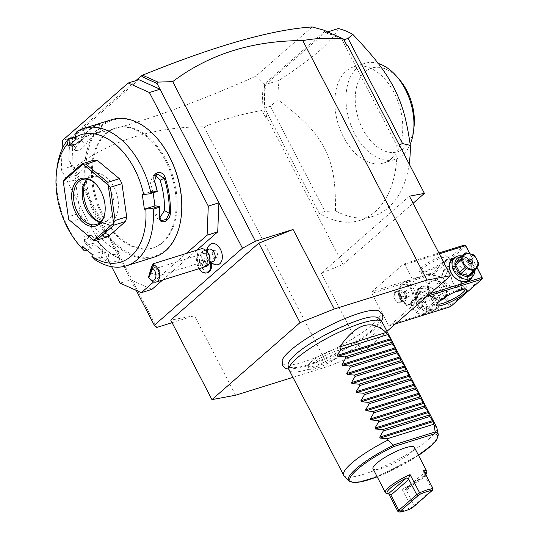 <?xml version="1.0" encoding="UTF-8"?>
<svg xmlns="http://www.w3.org/2000/svg" width="539" height="539" viewBox="0 0 539 539"><rect width="100%" height="100%" fill="white"/><g stroke="black" fill="none" stroke-linecap="round" stroke-linejoin="round"><path stroke-width="0.4" stroke-dasharray="2.69 2.02" d="M62.086 149.195L61.264 169.563L111.593 266.657M153.608 281.951L186.137 253.519M106.513 133.322A62.787 39.832 72.7 0 1 116.08 127.898A62.787 39.832 72.7 0 1 169.9 167.925A62.787 39.832 72.7 0 1 163.034 242.355A62.787 39.832 72.7 0 1 153.46 247.778A62.787 39.832 72.7 0 1 99.648 207.751A62.787 39.832 72.7 0 1 106.513 133.322M61.264 169.563L71.882 166.255L130.755 279.829L120.136 283.143M135.895 80.601L69.403 138.712L68.904 160.507L71.882 166.255L73.055 137.169L62.436 140.484M73.055 137.169L138.833 79.684M162.63 280.031L196.755 250.204M151.944 289.362L130.755 279.829L136.226 290.38M209.725 244.821A10.996 6.973 -107.3 0 0 208 255.277A9.156 5.808 72.7 0 0 199.713 257.413A9.156 5.808 72.7 0 0 204.146 270.133A9.156 5.808 72.7 0 0 211.692 265.868M215.937 264.75A10.996 6.973 72.7 0 1 211.504 262.028A9.156 5.808 72.7 0 1 211.665 263.072M172.069 322.679L194.411 315.713L170.742 320.119M409.418 196.183L321.325 273.165L343.013 264.521L266.475 116.869L266.354 114.787L263.928 110.104L261.853 110.522C241.822 114.005 222.587 119.436 204.14 126.82C153.649 126.813 110.279 140.497 74.038 167.858L156.768 327.449M235.624 395.215L194.411 315.713M292.926 377.347L328.291 366.325L362.531 352.668L386.948 331.337M204.14 126.82L328.291 366.325M74.038 167.858L68.904 160.507M69.646 142.107L68.797 160.049M69.639 139.284L70.373 138.408L69.403 138.712M312.148 26.95L255.715 76.269C180.302 109.686 118.331 130.559 69.814 138.9M255.715 76.269L263.052 83.262L261.961 110.36M266.354 114.787L265.377 117.307L261.853 110.522M266.475 116.869L265.377 117.307M321.325 273.165L362.531 352.668M282.106 360.611A55.301 11.535 152.6 0 0 314.661 357.97A55.301 11.535 152.6 0 0 372.099 324.929A55.301 11.535 152.6 0 0 378.237 310.646M340.352 355.322A19.822 4.137 -27.4 0 1 320.368 366.918A19.822 4.137 -27.4 0 1 308.018 368.487A19.822 4.137 -27.4 0 1 311.091 364.445A19.822 4.137 -27.4 0 1 328.952 353.752A19.822 4.137 -27.4 0 1 342.952 350.377A19.822 4.137 -27.4 0 1 340.352 355.322M263.928 110.104L264.79 88.699L264.508 83.936L325.118 30.966L328.406 33.101L344.003 40.122L347.109 45.882M344.003 40.122L343.559 39.051M343.013 264.521L413.09 203.277M327.651 31.895L324.997 32.717L265.801 84.455A98.105 62.241 72.7 0 0 264.656 108.063L319.176 213.242A98.105 62.241 72.7 0 0 359.931 220.39L373.338 216.213A98.105 62.241 72.7 0 1 335.494 210.769L324.97 211.436L319.176 213.242M324.997 32.717A98.105 62.241 72.7 0 1 342.272 40.23L396.792 145.409A98.105 62.241 72.7 0 1 359.931 220.39M264.79 88.699L263.867 83.363L263.052 83.262M263.867 83.363L264.508 83.936M323.811 30.164L325.118 30.966M328.406 33.101L324.148 30.676M70.373 138.408L69.706 139.857M421.188 298.107L389.616 325.704L388.37 325.145L371.883 293.337L371.957 291.633L403.529 264.036L404.776 264.595L421.255 296.403L421.188 298.107L427.063 296.282M395.491 323.872L389.616 325.704M430.068 293.654L421.255 296.403M439.298 253.835L404.776 264.595M469.651 253.471L476.981 267.613M454.862 257.554A13.738 10.221 -131.2 0 1 471.254 266.3A13.738 10.221 -131.2 0 1 472.07 277.255M438.874 253.013L403.529 264.036M464.342 245.077L432.77 272.667L371.957 291.633M421.525 267.297A17.005 3.544 152.6 0 0 419.672 271.703A17.005 3.544 152.6 0 0 431.988 268.341A17.005 3.544 152.6 0 0 446.622 259.475A17.005 3.544 152.6 0 0 449.176 256.409A17.005 3.544 152.6 0 0 439.319 257.09A17.005 3.544 152.6 0 0 421.525 267.297M432.77 272.667L433.215 273.374L432.696 274.378L371.883 293.337M432.696 274.378L449.182 306.179L388.37 325.145M418.089 301.362A13.738 10.221 48.8 0 0 434.407 310.127A13.738 10.221 48.8 0 0 438.362 295.042A13.738 10.221 48.8 0 0 422.044 286.276A13.738 10.221 48.8 0 0 418.089 301.362M449.182 306.179L450.429 306.738M482.378 277.713L450.806 305.303L450.287 306.307M469.84 253.525L477.069 267.472M450.806 305.303L434.319 273.502L465.891 245.912M461.175 289.948A12.424 7.883 -107.3 0 0 463.223 289.739A12.424 7.883 -107.3 0 0 465.123 288.668A12.424 7.883 -107.3 0 0 466.478 273.94A12.424 7.883 -107.3 0 0 455.826 266.017A12.424 7.883 -107.3 0 0 453.932 267.088A12.424 7.883 -107.3 0 0 451.911 279.936A12.424 7.883 -107.3 0 0 460.656 289.874M434.319 273.502L433.215 273.374M446.07 296.551A11.117 8.274 -131.2 0 0 445.315 287.88A11.117 8.274 -131.2 0 0 435.835 280.576L444.062 282.793L448.178 289.302L446.393 296.356M444.062 282.793C444.85 275.867 446.851 271.029 450.072 268.294L451.702 267.304L454.815 269.284L456.115 272.256L450.968 267.351A11.117 8.274 -131.2 0 1 460.441 274.661A11.117 8.274 -131.2 0 1 460.124 285.023C459.329 287.199 457.126 287.887 453.508 287.085A11.117 8.274 -131.2 0 1 444.028 279.775A11.117 8.274 -131.2 0 1 444.345 269.419C446.022 266.468 448.232 265.781 450.968 267.351M456.243 291.458L448.178 289.302M445.194 297.083A10.463 7.789 48.8 0 0 445.16 287.745A10.463 7.789 48.8 0 0 432.729 281.068A10.463 7.789 48.8 0 0 429.711 292.562A10.463 7.789 48.8 0 0 441.771 299.34M439.716 300.924L438.375 300.304A11.117 8.274 -131.2 0 1 428.903 293A11.117 8.274 -131.2 0 1 429.219 282.638L429.105 287.455C429.084 290.285 430.216 292.529 432.494 294.193L433.356 296.1L436.469 298.087L438.092 297.097C440.821 294.907 442.829 290.555 444.109 284.04C446.878 286.02 450.011 287.031 453.508 287.085M437.176 303.464A15.698 3.274 -27.4 0 1 437.21 302.763A15.698 3.274 -27.4 0 1 439.561 299.933A15.698 3.274 -27.4 0 1 453.07 291.747A15.698 3.274 -27.4 0 1 464.443 288.648A15.698 3.274 -27.4 0 1 465.036 289.025M438.375 300.304C436.044 299.239 434.084 297.198 432.494 294.193M460.124 285.023C461.148 283.561 461.034 281.607 459.794 279.148L461.222 281.654L461.519 289.625M459.632 275.099A10.463 7.789 -131.2 0 1 456.614 286.593A10.463 7.789 -131.2 0 1 444.183 279.916A10.463 7.789 -131.2 0 1 447.195 268.422A10.463 7.789 -131.2 0 1 459.632 275.099M459.794 279.148C459.706 276.238 458.48 273.94 456.115 272.256M446.245 260.91A15.698 3.274 152.6 0 0 448.603 258.087A15.698 3.274 152.6 0 0 448.596 257.298A15.698 3.274 152.6 0 0 438.066 259.299A15.698 3.274 152.6 0 0 423.081 268.132A15.698 3.274 152.6 0 0 420.73 271.744A15.698 3.274 152.6 0 0 421.37 272.202A15.698 3.274 152.6 0 0 432.736 269.096A15.698 3.274 152.6 0 0 446.245 260.91M444.345 269.419L441.165 276.918L429.071 274.358L426.908 275.517L426.942 283.73L429.105 287.455M441.165 276.918L444.109 284.04M401.811 283.339A12.424 7.883 72.7 0 1 403.704 282.268A12.424 7.883 72.7 0 1 414.356 290.191A12.424 7.883 72.7 0 1 412.995 304.919A12.424 7.883 -107.3 0 1 411.102 305.997A12.424 7.883 -107.3 0 1 403.34 302.837A12.424 7.883 -107.3 0 1 399.109 289.281A12.424 7.883 -107.3 0 1 401.811 283.339M435.835 280.576C432.217 279.775 430.014 280.462 429.219 282.638M410.664 303.666A10.463 6.636 72.7 0 1 409.067 304.575A10.463 6.636 72.7 0 1 402.532 301.914A10.463 6.636 72.7 0 1 398.975 290.501A10.463 6.636 72.7 0 1 401.245 285.495A10.463 6.636 72.7 0 1 402.842 284.592A10.463 6.636 72.7 0 1 411.809 291.262A10.463 6.636 72.7 0 1 410.664 303.666M402.209 285.198A10.463 6.636 -107.3 0 0 401.063 297.602A10.463 6.636 -107.3 0 0 410.038 304.272A10.463 6.636 -107.3 0 0 411.628 303.369A10.463 6.636 72.7 0 0 412.773 290.966A10.463 6.636 72.7 0 0 403.805 284.289A10.463 6.636 72.7 0 0 402.209 285.198M409.344 296.288L407.444 297.952L405.018 295.945L404.499 292.273L406.399 290.615L408.818 292.623L409.344 296.288L405.483 297.494L403.583 299.152L401.157 297.144L400.639 293.479L402.539 291.815L404.957 293.829L405.483 297.494M407.444 297.952L403.583 299.152M408.818 292.623L404.957 293.829M406.399 290.615L402.539 291.815M404.499 292.273L400.639 293.479M405.018 295.945L401.157 297.144M418.904 300.924A13.077 9.736 48.8 0 0 437.163 307.762A13.077 9.736 48.8 0 0 438.207 294.9A13.077 9.736 48.8 0 0 419.948 288.062A13.077 9.736 48.8 0 0 418.904 300.924M416.337 303.167A13.077 9.736 48.8 0 0 434.596 310.006A13.077 9.736 48.8 0 0 435.647 297.144A13.077 9.736 48.8 0 0 417.381 290.305A13.077 9.736 48.8 0 0 416.337 303.167M433.046 298.545A10.989 8.179 48.8 0 0 419.996 291.532A10.989 8.179 48.8 0 0 416.829 303.605A10.989 8.179 48.8 0 0 429.886 310.612A10.989 8.179 48.8 0 0 433.046 298.545M416.256 297.899A10.073 7.499 -131.2 0 0 416.29 299.536L420.07 306.826L414.531 311.67L410.752 304.38A10.073 7.499 -131.2 0 1 410.711 302.743L414.188 297.427A10.073 7.499 -131.2 0 1 414.862 297.171A10.073 7.499 -131.2 0 1 415.582 296.989L421.121 292.151A10.073 7.499 48.8 0 0 419.726 292.583L416.256 297.899L410.711 302.743M420.07 306.826A10.073 7.499 -131.2 0 0 421.505 308.025L428.754 309.999A10.073 7.499 48.8 0 0 430.149 309.561L433.625 304.252A10.073 7.499 48.8 0 0 433.585 302.608L429.805 295.325A10.073 7.499 48.8 0 0 428.37 294.119L421.121 292.151M416.29 299.536L410.752 304.38M421.505 308.025L415.96 312.869A10.073 7.499 -131.2 0 1 414.531 311.67M428.754 309.999L423.216 314.843L415.96 312.869M430.149 309.561L424.611 314.405A10.073 7.499 -131.2 0 1 423.93 314.661A10.073 7.499 -131.2 0 1 423.216 314.843M433.625 304.252L428.081 309.09L424.611 314.405M433.585 302.608L428.04 307.452A10.073 7.499 -131.2 0 1 428.081 309.09M429.805 295.325L424.267 300.169L428.04 307.452M428.37 294.119L422.832 298.963A10.073 7.499 -131.2 0 1 424.267 300.169M422.832 298.963L415.582 296.989M419.726 292.583L414.188 297.427M422.96 313.86A8.765 6.522 -131.2 0 1 412.551 308.268A8.765 6.522 -131.2 0 1 415.07 298.64A8.765 6.522 -131.2 0 1 425.487 304.232A8.765 6.522 -131.2 0 1 422.96 313.86M420.946 305.647A2.614 1.947 -131.2 0 1 420.737 308.22A2.614 1.947 -131.2 0 1 417.085 306.853A2.614 1.947 -131.2 0 1 417.294 304.279A2.614 1.947 -131.2 0 1 420.946 305.647M418.614 303.127A2.614 1.947 48.8 0 1 422.266 304.495A2.614 1.947 -131.2 0 1 422.057 307.068A2.614 1.947 -131.2 0 1 418.405 305.701A2.614 1.947 48.8 0 1 418.614 303.127L417.294 304.279M452.181 259.899A13.077 9.736 -131.2 0 1 470.439 266.738A13.077 9.736 -131.2 0 1 469.395 279.593M461.734 255.877A13.077 9.736 -131.2 0 1 473.006 264.494A13.077 9.736 -131.2 0 1 474.657 270.666M460.704 256.773A10.989 8.179 -131.2 0 1 472.514 264.056A10.989 8.179 -131.2 0 1 473.626 271.568M459.194 258.093A10.073 7.499 -131.2 0 1 460.589 257.662L467.839 259.63A10.073 7.499 48.8 0 1 469.274 260.836L473.053 268.119L478.592 263.281M473.053 268.119A10.073 7.499 48.8 0 1 473.087 269.756L469.617 275.072M469.274 260.836L474.812 255.991M473.087 269.756L478.632 264.918M460.589 257.662L466.127 252.818M467.839 259.63L473.383 254.792M468.128 260.222A2.614 1.947 -131.2 0 0 467.286 260.593A2.614 1.947 -131.2 0 0 467.077 263.16A2.614 1.947 48.8 0 0 470.729 264.528A2.614 1.947 48.8 0 0 471.207 263.746M338.411 28.54C334.483 35.776 327.995 43.342 318.947 51.245C309.918 59.142 296.672 68.817 279.209 80.277L265.801 84.455M335.494 210.769C335.635 178.308 332.489 165.197 324.909 148.865C315.861 132.453 306.698 121.592 277.942 99.735A98.105 62.241 72.7 0 1 279.209 80.277M277.942 99.735L270.443 106.257L264.656 108.063M270.443 106.257L324.97 211.436M409.182 164.011A98.105 62.241 72.7 0 1 388.289 207.737A98.105 62.241 72.7 0 1 373.338 216.213M396.792 145.409L399.156 144.674M343.916 39.718L342.272 40.23M391.469 158.587A50.363 31.949 -107.3 0 0 396.98 98.893A50.363 31.949 -107.3 0 0 353.813 66.782A50.363 31.949 -107.3 0 0 346.139 71.135A50.363 31.949 -107.3 0 0 340.628 130.829A50.363 31.949 -107.3 0 0 383.795 162.94A50.363 31.949 -107.3 0 0 391.469 158.587M378.237 63.461A50.363 31.949 -107.3 0 0 364.964 63.306A50.363 31.949 -107.3 0 0 356.703 68.183A50.363 31.949 72.7 0 0 352.001 127.891A50.363 31.949 72.7 0 0 394.946 159.463A50.363 31.949 72.7 0 0 402.62 155.111A50.363 31.949 -107.3 0 0 410.179 144.304M414.013 126.988A43.821 27.799 72.7 0 1 404.499 147.929A43.821 27.799 72.7 0 1 362.747 129.138A43.821 27.799 72.7 0 1 365.058 71.828A43.821 27.799 72.7 0 1 399.109 79.186M378.782 318.273A51.171 10.672 -27.4 0 1 371.472 330.548A51.171 10.672 -27.4 0 1 321.352 359.89A51.171 10.672 -27.4 0 1 288.075 365.294M289.881 360.423A51.171 10.672 -27.4 0 1 295.951 354.096A51.171 10.672 -27.4 0 1 373.763 316.945M289.194 370.138A52.323 10.915 152.6 0 0 324.303 363.475A52.323 10.915 152.6 0 0 374.255 334.018A52.323 10.915 152.6 0 0 382.097 321.978M344.071 475.829A52.323 10.915 152.6 0 0 380.116 468.088A52.323 10.915 152.6 0 0 428.774 439.191A52.323 10.915 152.6 0 0 436.826 427.75M414.363 447.33A23.285 4.858 -27.4 0 1 404.385 457.47A23.285 4.858 -27.4 0 1 381.983 468.283A23.285 4.858 -27.4 0 1 373.022 468.762M397.957 511.585L403.772 510.305L411.466 507.374L411.796 508.311M388.821 493.96L388.538 493.414L390.694 494.472M386.335 493.286A23.285 4.858 152.6 0 0 388.538 493.414M425.83 474.718A21.978 4.581 152.6 0 1 406.844 488.071L406.251 488.449L406.271 489.614L402.047 489.203A23.285 4.858 152.6 0 0 426.733 472.353M402.047 489.203L411.466 507.374L414.242 505.494L432.157 489.836L431.665 491.373M413.979 506.828L414.242 505.494L406.352 490.274L424.267 474.616L432.157 489.836L432.999 488.556M423.58 470.385L423.937 474.179L424.981 472.218M424.267 474.616L423.937 474.179M406.271 489.614L406.352 490.274M311.03 361.831A18.313 3.82 152.6 0 0 308.193 365.557A18.313 3.82 152.6 0 0 319.6 364.115A18.313 3.82 152.6 0 0 338.054 353.402A18.313 3.82 152.6 0 0 340.459 348.834A18.313 3.82 152.6 0 0 327.523 351.947A18.313 3.82 152.6 0 0 311.03 361.831M208.856 249.173A6.542 4.15 -107.3 0 0 206.39 253.761A6.542 4.15 -107.3 0 0 208.849 260.196A11.77 5.538 136.7 0 0 209.455 261.233A11.77 5.538 136.7 0 0 210.122 261.745A9.594 6.084 -107.3 0 1 206.855 255.331L207.165 254.374L208 255.277M212.75 261.658A6.542 4.15 72.7 0 1 208.849 260.196M210.122 261.745A9.594 6.084 -107.3 0 0 210.257 261.893L211.443 262.621L211.504 262.028M207.165 254.374A10.463 6.636 -107.3 0 0 201.498 252.609A10.463 6.636 -107.3 0 0 198.278 264.575A10.463 6.636 -107.3 0 0 207.731 272.586M211.497 262.958A10.463 6.636 -107.3 0 0 211.443 262.621M206.855 255.331A10.463 6.636 -107.3 0 0 200.535 252.906A10.463 6.636 -107.3 0 0 199.066 268.671M210.378 262.399A10.463 6.636 -107.3 0 0 210.257 261.893M203.129 259.225L201.229 260.889L201.754 264.555L204.173 266.569L206.073 264.905L205.548 261.24L203.129 259.225L205.063 258.626L203.163 260.283L203.681 263.955L206.107 265.963L208 264.305L207.481 260.633L205.063 258.626M201.229 260.889L203.163 260.283M205.548 261.24L207.481 260.633M206.073 264.905L208 264.305M204.173 266.569L206.107 265.963M201.754 264.555L203.681 263.955M205.602 250.19L203.654 250.797A6.542 4.15 -107.3 0 1 207.555 252.259A6.542 4.15 72.7 0 1 207.737 252.461M209.961 259.596A6.542 4.15 72.7 0 1 207.549 263.281A6.542 4.15 72.7 0 1 203.641 261.819A6.542 4.15 -107.3 0 1 201.188 255.385A6.542 4.15 -107.3 0 1 203.654 250.797M200.946 248.903A9.156 5.808 -107.3 0 0 197.49 255.324A9.156 5.808 -107.3 0 0 200.926 264.332A9.156 5.808 72.7 0 0 206.397 266.381M150.482 279.707A9.156 5.808 72.7 0 1 148.623 276.817M158.506 275.833A3.921 2.493 72.7 0 0 159.982 273.084A3.921 2.493 72.7 0 0 158.513 269.224A3.921 2.493 -107.3 0 0 156.782 268.274L154.942 272.768A3.921 2.493 -107.3 0 0 156.162 274.957A3.921 2.493 72.7 0 0 158.506 275.833L216.092 257.878A3.921 2.493 72.7 0 1 213.747 257.002A3.921 2.493 72.7 0 1 212.272 253.141A3.921 2.493 72.7 0 1 213.754 250.386A3.921 2.493 72.7 0 1 216.099 251.262A3.921 2.493 72.7 0 1 217.574 255.122A3.921 2.493 72.7 0 1 216.092 257.878M213.754 250.386L156.836 268.132L158.992 272.451A3.268 0.377 107.1 0 1 158.392 274.135A3.268 0.377 -72.9 0 1 157.893 275.126L156.97 275.005L154.942 272.768M157.893 275.126L158.992 272.451M105.55 133.618A62.787 39.832 72.7 0 1 115.117 128.194A62.787 39.832 72.7 0 1 168.936 168.229A62.787 39.832 72.7 0 1 162.064 242.658A62.787 39.832 72.7 0 1 152.497 248.081A62.787 39.832 72.7 0 1 98.677 208.047A62.787 39.832 72.7 0 1 105.55 133.618M157.078 138.301A71.161 45.148 -107.3 0 0 101.783 126.348A71.161 45.148 -107.3 0 0 98.024 219.407A71.161 45.148 -107.3 0 0 165.837 249.921A71.161 45.148 -107.3 0 0 181.279 215.917M111.809 119.638A71.943 45.64 -107.3 0 0 100.847 125.85A71.943 45.64 -107.3 0 0 92.977 211.133A71.943 45.64 -107.3 0 0 154.646 257.002M75.009 137.344L75.986 137.041L74.618 136.926A71.943 45.64 -107.3 0 0 70.515 142.862L72.152 146.487L81.322 139.493A71.943 45.64 72.7 0 1 89.461 129.4A71.943 45.64 72.7 0 1 96.939 124.522M95.241 259.879L101.42 257.952A71.943 45.64 -107.3 0 0 108.11 261.664L117.509 262.17L120.305 259.131L118.924 258.296A71.943 45.64 72.7 0 1 98.314 242.26A71.943 45.64 72.7 0 1 95.47 238.824L91.098 235.462L84.273 235.961L84.657 242.2A71.943 45.64 -107.3 0 0 90.565 248.944L84.387 250.871M56.851 169.084A71.943 45.64 -107.3 0 0 81.322 247.556M68.325 146.056L78.943 142.741L75.986 137.041M75.905 137.007A71.161 45.148 -107.3 0 0 71.532 143.253L71.31 145.914L72.994 146.419L81.187 140.241L85.411 144.964L80.331 149.95L75.527 150.624L75.756 147.976A64.094 40.661 -107.3 0 1 82.757 139.406L86.57 136.071L83.127 129.488L76.949 131.415M78.943 142.741L82.757 139.406A64.094 40.661 -107.3 0 1 91.509 134.211L101.164 131.199A64.094 40.661 -107.3 0 0 85.411 144.964M70.515 142.862L71.532 143.253L75.756 147.976M81.322 139.493L81.187 140.241A71.161 45.148 -107.3 0 1 99.378 124.347L100.813 123.936L102.592 130.782M99.607 123.721L99.378 124.347L89.73 127.352A71.161 45.148 -107.3 0 0 83.626 130.263M89.676 126.537L88.908 126.786A71.943 45.64 -107.3 0 0 83.127 129.488M88.908 126.786L89.73 127.352L91.509 134.211M83.619 130.371L76.215 132.675M93.692 160.191L76.491 175.222A39.239 24.895 -107.3 0 0 75.292 179.858L63.71 183.469L63.265 181.441M108.285 236.554A39.239 24.895 -107.3 0 1 104.526 236.25L82.588 218.039A39.239 24.895 -107.3 0 1 80.028 213.1L75.292 179.858M92.364 254.63L102.983 251.322L98.118 247.28L93.254 243.244L91.873 248.594L86.941 250.13M82.635 246.552L93.254 243.244M102.983 251.322L101.642 256.78A71.161 45.148 -107.3 0 0 108.723 260.761L115.932 261.435L120.089 259.374L118.371 257.75A71.161 45.148 72.7 0 1 97.99 241.89A71.161 45.148 72.7 0 1 95.174 238.494L91.327 235.563L84.906 236.372L85.526 241.506A71.161 45.148 -107.3 0 0 91.798 248.614L90.565 248.944M98.138 234.35L92.701 230.914L87.85 232.248L88.484 237.362A64.094 40.661 -107.3 0 0 98.118 247.28A64.094 40.661 -107.3 0 0 108.568 254.031L115.784 254.738L119.941 252.663L118.223 251.026A64.094 40.661 -107.3 0 1 98.138 234.35L95.174 238.494L95.47 238.824M94.197 258.976L101.602 256.672M101.642 256.78L101.42 257.952M108.11 261.664L108.723 260.761L108.568 254.031M118.924 258.296L118.371 257.75L118.223 251.026M84.657 242.2L88.484 237.362M75.952 139.385L86.57 136.071M142.276 194.431L152.894 191.123L157.233 191.473M159.685 217.924L156.62 217.904L154.828 213.606A64.094 40.661 -107.3 0 0 153.945 198.493A64.094 40.661 -107.3 0 0 150.496 183.172L152.625 175.701L154.956 175.33M152.894 191.123L153.123 192.753M76.491 175.222L64.909 178.833M104.526 236.25L92.937 239.862M82.588 218.039L71.007 221.657M68.682 219.488L68.44 216.712L80.028 213.1M63.71 183.469L68.44 216.712M96.838 185.194A23.548 14.937 72.7 0 1 97.101 185.49A23.548 14.937 72.7 0 1 105.112 211.173A23.548 14.937 72.7 0 1 105.065 211.571M87.075 179.218A23.548 14.937 -107.3 0 1 87.493 178.833A23.548 14.937 72.7 0 1 91.084 176.799A23.548 14.937 72.7 0 1 111.263 191.81A23.548 14.937 72.7 0 1 108.689 219.717A23.548 14.937 -107.3 0 1 105.098 221.751L96.414 224.46M100.422 222.041A23.548 14.937 -107.3 0 0 105.098 221.751M98.893 221.677A25.811 16.372 -107.3 0 0 100.348 222.378A25.811 16.372 -107.3 0 0 112.604 220.781A25.811 16.372 -107.3 0 0 113.965 187.026A25.811 16.372 -107.3 0 0 89.373 175.963A25.811 16.372 -107.3 0 0 86.813 178.982A25.811 16.372 -107.3 0 0 86.018 180.383M395.1 292.03A5.889 3.733 -107.3 0 0 394.454 299.01A5.889 3.733 -107.3 0 0 399.5 302.763A5.889 3.733 -107.3 0 0 400.396 302.251A5.889 3.733 -107.3 0 0 401.043 295.278A5.889 3.733 -107.3 0 0 395.997 291.525A5.889 3.733 -107.3 0 0 395.1 292.03M395.397 292.596A5.235 3.322 72.7 0 1 396.192 292.145A5.235 3.322 72.7 0 1 400.679 295.48A5.235 3.322 72.7 0 1 400.106 301.685A5.235 3.322 72.7 0 1 399.305 302.136A5.235 3.322 72.7 0 1 394.824 298.801A5.235 3.322 72.7 0 1 395.397 292.596M399.925 290.528A5.889 3.733 -107.3 0 0 398.651 293.337A5.889 3.733 -107.3 0 0 400.652 299.758A5.889 3.733 -107.3 0 0 404.331 301.254A5.889 3.733 -107.3 0 0 405.227 300.749A5.889 3.733 -107.3 0 0 405.867 293.768A5.889 3.733 -107.3 0 0 400.821 290.016A5.889 3.733 -107.3 0 0 399.925 290.528M400.383 299.455A5.235 3.322 -107.3 0 1 398.604 293.742A5.235 3.322 -107.3 0 1 399.736 291.242A5.235 3.322 72.7 0 1 400.538 290.791A5.235 3.322 72.7 0 1 405.018 294.126A5.235 3.322 72.7 0 1 404.445 300.331A5.235 3.322 -107.3 0 1 403.65 300.782A5.235 3.322 -107.3 0 1 400.383 299.455L400.652 299.758M438.281 434.549A50.477 10.531 -27.4 0 1 398.105 466.552A50.477 10.531 -27.4 0 1 348.794 480.936M418.527 455.361A49.217 10.268 -27.4 0 1 377.185 476.793M406.844 488.071L424.671 472.494M154.565 181.171L150.496 183.172M154.828 213.606L159.564 216.321M101.164 131.199L99.378 124.347M463.223 289.739L459.1 291.026M433.356 296.1L437.21 303.545M461.222 281.654L465.083 289.099M455.826 266.017L451.702 267.304M448.596 257.298L454.815 269.284M429.071 274.358L403.704 282.268M436.469 298.087L411.102 305.997M420.73 271.744L426.942 283.73M421.37 272.202L419.672 271.703M448.603 258.087L449.176 256.409M402.532 301.914L403.34 302.837M398.975 290.501L399.109 289.281M409.067 304.575L410.038 304.272M402.842 284.592L403.805 284.289M464.443 288.648L466.141 289.14M437.21 302.763L436.637 304.434M434.596 310.006L437.163 307.762M417.381 290.305L419.948 288.062M422.057 307.068L420.737 308.22M470.729 264.528L472.049 263.382M467.286 260.593L468.607 259.441M364.964 63.306L353.813 66.782M394.946 159.463L383.795 162.94M381.545 321.264L373.601 330.144L361.952 338.991L352.102 345.263L339.038 352.533L322.194 360.483L302.803 367.382L288.924 369.276M418.547 455.394L377.199 476.826M406.251 488.449L424.705 472.326M308.193 365.557L308.018 368.487M340.459 348.834L342.952 350.377M206.74 249.833A11.77 11.77 0 0 0 210.628 262.325M201.498 252.609L200.535 252.906M209.496 262.675L207.549 263.281M156.97 275.005L150.287 272.95M156.869 268.132L152.207 266.697M115.117 128.194L116.08 127.898M72.152 146.487L72.994 146.419M120.305 259.131L119.564 258.484M97.99 241.89L98.314 242.26M87.85 232.248L84.906 236.372M120.089 259.374L119.941 252.663M156.674 173.713L152.625 175.701M156.62 217.904L161.343 220.606M97.101 185.49L96.569 184.877M105.112 211.173L105.017 211.989M91.084 176.799L82.393 179.507M97.505 221.179L100.348 222.378M85.162 181.589L86.813 178.982M102.012 130.91L92.688 133.82M101.359 123L100.813 123.95M71.31 145.914L75.527 150.624M152.497 248.081L153.46 247.778M404.331 301.254L399.5 302.763M400.821 290.016L395.997 291.525M398.604 293.742L398.651 293.337M399.305 302.136L403.65 300.782M396.192 292.145L400.538 290.791"/><path stroke-width="0.81" d="M111.593 266.657L120.136 283.143L141.326 292.677L153.608 281.951M186.137 253.519L207.104 235.193L208.283 206.114L149.404 92.533L128.215 82.999L62.436 140.484L62.086 149.195M208.283 206.114L218.901 202.799L160.022 89.225L138.833 79.684L128.215 82.999M413.09 203.277L424.409 193.386L347.871 45.741L347.109 45.882L343.592 39.091C329.147 37.69 315.558 38.188 302.81 40.593C252.313 40.587 208.95 54.271 172.709 81.632L157.981 82.11L157.044 83.478L160.022 89.225L149.404 92.533M172.709 81.632L255.432 241.223L242.449 248.23L218.901 202.799L217.722 231.878L207.104 235.193M162.63 280.031L151.944 289.362L141.326 292.677M196.755 250.204L217.722 231.878M242.449 248.23L154.302 325.26L156.768 327.449L172.069 322.679M136.226 290.38L154.302 325.26M210.628 262.325A11.77 11.77 0 0 0 215.937 264.75A10.996 6.973 72.7 0 0 222.243 258.525A10.996 6.973 72.7 0 0 218.214 246.094A10.996 6.973 -107.3 0 0 209.725 244.821A11.77 11.77 0 0 0 206.74 249.833M211.665 263.072A9.156 5.808 72.7 0 1 211.692 265.868L211.598 266.684A10.463 6.636 -107.3 0 0 211.497 262.958M302.81 40.593L426.955 280.091L334.288 308.988L300.041 322.639L211.948 399.628L170.742 320.119L258.835 243.136L293.075 229.486L255.432 241.223M293.075 229.486L334.288 308.988M211.948 399.628L235.624 395.215L292.926 377.347M386.948 331.337L450.624 275.685L426.955 280.091M381.545 321.264L382.872 317.734L382.299 313.806L378.237 310.646A55.301 11.535 152.6 0 0 338.256 321.453A55.301 11.535 152.6 0 0 290.481 350.377A55.301 11.535 152.6 0 0 282.153 360.45A55.301 11.535 152.6 0 0 282.106 360.611M424.409 193.386L409.418 196.183L450.624 275.685M157.044 83.478L143.643 77.441L141.306 75.871L142.835 75.083C215.526 45.626 271.959 29.578 312.148 26.95L323.811 30.164L343.592 39.091M142.835 75.083L142.35 76.37L142.276 75.575M157.981 82.11L142.848 75.305M346.611 44.919L347.871 45.741M141.306 75.871L135.895 80.601M143.643 77.441L142.35 76.37M395.491 323.872L450.429 306.738L482.001 279.148L427.063 296.282M439.191 301.368A17.005 3.544 -27.4 0 1 453.825 292.502A17.005 3.544 -27.4 0 1 466.141 289.14A17.005 3.544 -27.4 0 1 464.288 293.546A17.005 3.544 -27.4 0 1 446.494 303.76A17.005 3.544 -27.4 0 1 436.637 304.434A17.005 3.544 -27.4 0 1 439.191 301.368M476.981 267.613L482.068 277.437L430.068 293.654M482.068 277.437L477.069 267.472M482.001 279.148L482.52 278.144M469.651 253.471L465.588 245.636L439.298 253.835M472.07 277.255A13.738 10.221 -131.2 0 1 462.017 281.52A13.738 10.221 -131.2 0 1 450.981 272.619A13.738 10.221 -131.2 0 1 454.862 257.554M465.588 245.636L464.342 245.077L438.874 253.013M465.447 245.205L469.84 253.525M460.656 289.874A12.424 7.883 -107.3 0 0 461.175 289.948M461.519 289.625L459.1 291.026L456.243 291.458M446.07 296.551A11.117 8.274 -131.2 0 1 444.998 298.242L446.393 296.356M441.771 299.34A10.463 7.789 48.8 0 0 445.194 297.083M439.716 300.924L444.998 298.242M465.036 289.025A15.698 3.274 -27.4 0 1 465.083 289.099A15.698 3.274 -27.4 0 1 462.731 292.711A15.698 3.274 -27.4 0 1 447.747 301.55A15.698 3.274 -27.4 0 1 437.21 303.545A15.698 3.274 -27.4 0 1 437.176 303.464M474.657 270.666A13.077 9.736 -131.2 0 1 471.962 277.356L469.395 279.593A13.077 9.736 -131.2 0 1 451.136 272.754A13.077 9.736 -131.2 0 1 452.181 259.899L454.748 257.655A13.077 9.736 -131.2 0 1 461.734 255.877M471.962 277.356A13.077 9.736 -131.2 0 1 453.697 270.511A13.077 9.736 -131.2 0 1 454.748 257.655M473.626 271.568A10.989 8.179 -131.2 0 1 465.858 276.366A10.989 8.179 -131.2 0 1 456.297 269.109A10.989 8.179 -131.2 0 1 460.704 256.773M455.718 263.409L459.194 258.093L464.733 253.256L461.263 258.565A10.073 7.499 48.8 0 0 461.296 260.209L455.758 265.047A10.073 7.499 -131.2 0 1 455.718 263.409L461.263 258.565M464.733 253.256A10.073 7.499 48.8 0 1 465.413 253A10.073 7.499 48.8 0 1 466.127 252.818L473.383 254.792A10.073 7.499 48.8 0 1 474.812 255.991L478.592 263.281A10.073 7.499 48.8 0 1 478.632 264.918L475.155 270.234L469.617 275.072A10.073 7.499 -131.2 0 1 468.223 275.51L460.966 273.536A10.073 7.499 -131.2 0 1 459.538 272.336L455.758 265.047M468.223 275.51L473.761 270.666A10.073 7.499 48.8 0 0 474.482 270.49A10.073 7.499 48.8 0 0 475.155 270.234M460.966 273.536L466.511 268.698L473.761 270.666M459.538 272.336L465.076 267.492A10.073 7.499 48.8 0 0 466.511 268.698M465.076 267.492L461.296 260.209M474.266 269.022A8.765 6.522 48.8 0 0 476.793 259.394A8.765 6.522 48.8 0 0 466.383 253.802A8.765 6.522 48.8 0 0 463.857 263.43A8.765 6.522 48.8 0 0 474.266 269.022M468.398 262.015A2.614 1.947 48.8 0 0 472.049 263.382A2.614 1.947 48.8 0 0 472.258 260.809A2.614 1.947 48.8 0 0 468.607 259.441A2.614 1.947 48.8 0 0 468.398 262.015M471.207 263.746A2.614 1.947 48.8 0 0 470.938 261.961A2.614 1.947 -131.2 0 0 468.128 260.222M343.916 39.718L348.066 38.424L352.776 34.341A98.105 62.241 -107.3 0 0 338.411 28.54L327.651 31.895M399.156 144.674L402.586 143.603L410.327 145.368A98.105 62.241 72.7 0 1 409.182 164.011M348.066 38.424L402.586 143.603M352.776 34.341C376.417 59.384 384.678 70.899 393.497 86.846C401.791 103.488 406.002 115.898 410.327 145.368M410.179 144.304A50.363 31.949 -107.3 0 0 413.554 131.044A50.363 31.949 -107.3 0 0 396.421 76.114A50.363 31.949 -107.3 0 0 378.237 63.461M396.421 76.114L399.109 79.186A43.821 27.799 72.7 0 1 414.013 126.988L413.554 131.044M258.835 243.136L300.041 322.639M288.978 369.545L288.075 365.294A51.171 10.672 -27.4 0 1 289.881 360.423L295.628 354.46C312.6 338.458 362.235 315.625 373.763 316.945A51.171 10.672 -27.4 0 1 378.782 318.273L381.733 321.466A52.323 10.915 152.6 0 0 345.688 329.201A52.323 10.915 152.6 0 0 297.036 358.098A52.323 10.915 152.6 0 0 288.978 369.545A52.323 10.915 152.6 0 0 289.194 370.138L343.707 475.31A52.323 10.915 152.6 0 0 344.071 475.829L348.794 480.936A50.477 10.531 -27.4 0 1 393.416 445.335L388.046 440.06A52.323 10.915 152.6 0 0 351.549 463.27A52.323 10.915 152.6 0 0 343.707 475.31M436.617 427.157A52.323 10.915 152.6 0 0 434.38 425.615L435.155 432.325A50.477 10.531 -27.4 0 1 438.281 434.549L436.826 427.75A52.323 10.915 152.6 0 0 436.617 427.157L382.097 321.978A52.323 10.915 152.6 0 0 381.733 321.466M418.527 455.361A49.217 10.268 -27.4 0 0 434.67 433.807L435.155 432.325M393.416 445.335L393.504 446.642A49.217 10.268 -27.4 0 0 350.539 477.022A49.217 10.268 -27.4 0 0 377.185 476.793M373.022 468.762A23.285 4.858 -27.4 0 1 383 458.622A23.285 4.858 -27.4 0 1 405.402 447.815A23.285 4.858 -27.4 0 1 414.363 447.33L426.726 471.187A23.285 4.858 152.6 0 0 423.58 470.385L432.999 488.556L427.184 489.836L419.483 492.774L416.714 494.654L408.825 479.434L390.91 495.092L390.694 494.472L388.309 493.852A21.978 4.581 152.6 0 1 388.033 493.785L386.335 493.286A23.285 4.858 152.6 0 1 385.385 492.612L373.022 468.762M388.033 493.785A21.978 4.581 152.6 0 1 406.446 477.999L408.36 479.036L410.064 474.596L420.339 494.101L418.149 495.59L416.714 494.654L398.799 510.305L397.957 511.585L388.821 493.96M410.064 474.596A23.285 4.858 152.6 0 0 385.385 492.612M425.83 474.718A21.978 4.581 152.6 0 0 426.16 474.024L426.733 472.353A23.285 4.858 152.6 0 0 426.726 471.187M397.957 511.585L399.803 512.05C402.761 511.713 406.756 510.467 411.796 508.311L432.332 490.362C429.374 490.706 425.372 491.952 420.339 494.101M390.91 495.092L398.799 510.305L400.47 511.039L399.803 512.05M408.36 479.036L408.825 479.434M418.149 495.59L400.47 511.039M432.999 488.556L432.332 490.362M424.624 472.4L424.981 472.218A21.978 4.581 152.6 0 1 426.16 474.024M386.099 332.482L339.765 346.927C355.962 323.589 371.405 318.771 386.099 332.482L390.479 338.782L391.287 342.481L395.188 347.871L396.697 352.924L399.898 356.953L400.706 360.652L404.607 366.042L406.116 371.095L409.317 375.131L410.125 378.823L414.026 384.213L415.535 389.266L418.736 393.302L420.245 398.355L423.445 402.384L424.954 407.437L428.155 411.473L429.664 416.526L433.363 421.525L433.673 424.254L387.339 438.699L388.046 440.06M433.673 424.254L434.38 425.615M387.339 438.699L380.224 438.092L379.726 437.129L383.33 430.971L429.664 416.526M428.653 412.436L375.515 429.004L382.629 429.617L383.33 430.971M375.515 429.004L375.009 428.04L378.621 421.889L424.954 407.437M423.944 403.347L370.805 419.921L377.92 420.528L378.621 421.889M370.805 419.921L370.3 418.958L373.911 412.8L420.245 398.355M419.234 394.265L366.096 410.833L373.21 411.446L373.911 412.8M366.096 410.833L365.59 409.869L369.202 403.711L415.535 389.266M414.525 385.176L361.379 401.75L368.501 402.357L369.202 403.711M361.379 401.75L360.881 400.787L364.492 394.629L410.826 380.177M409.815 376.094L356.67 392.661L363.791 393.268L364.492 394.629M356.67 392.661L356.171 391.698L359.782 385.54L406.116 371.095M405.106 367.005L351.96 383.573L359.082 384.186L359.782 385.54M351.96 383.573L351.462 382.609L355.073 376.458L401.407 362.006M400.396 357.916L347.251 374.49L354.372 375.097L355.073 376.458M347.251 374.49L346.752 373.527L350.363 367.369L396.697 352.924M395.687 348.834L342.541 365.402L349.663 366.015L350.363 367.369M342.541 365.402L342.043 364.438L345.654 358.28L391.988 343.835M390.977 339.745L337.832 356.319L344.953 356.926L345.654 358.28M337.832 356.319L337.333 355.356L340.944 349.198L387.278 334.746M339.765 346.927L340.944 349.198M382.629 429.617L428.963 415.165M377.92 420.528L424.254 406.083M373.21 411.446L419.544 396.994M368.501 402.357L414.835 387.912M363.791 393.268L410.125 378.823M359.082 384.186L405.416 369.734M354.372 375.097L400.706 360.652M349.663 366.015L395.997 351.563M344.953 356.926L391.287 342.481M209.496 262.675L212.75 261.658A6.542 4.15 72.7 0 0 215.216 257.069A6.542 4.15 72.7 0 0 212.764 250.635A6.542 4.15 -107.3 0 0 208.856 249.173L205.602 250.19M199.066 268.671A10.463 6.636 -107.3 0 0 206.767 272.889L207.731 272.586A10.463 6.636 -107.3 0 0 211.598 266.684M206.767 272.889A10.463 6.636 -107.3 0 0 210.378 262.399M153.217 263.78L200.946 248.903A9.156 5.808 -107.3 0 1 206.41 250.952A9.156 5.808 72.7 0 1 206.666 251.228L207.737 252.461A6.542 4.15 72.7 0 1 209.961 259.596L209.779 261.213A9.156 5.808 72.7 0 1 206.397 266.381L156.202 282.032A9.156 5.808 72.7 0 1 150.731 279.984A9.156 5.808 72.7 0 1 150.482 279.707L149.404 278.474A6.542 4.15 -107.3 0 0 155.643 277.713A6.542 4.15 -107.3 0 0 152.672 268.368L148.831 277.74L148.623 276.817L151.378 267.277L153.217 263.78L153.581 264.723A9.156 5.808 72.7 0 1 156.216 266.603A9.156 5.808 72.7 0 1 159.652 275.611A9.156 5.808 72.7 0 1 156.202 282.032M206.666 251.228A9.156 5.808 72.7 0 1 209.779 261.213M153.581 264.723L152.672 268.368M148.831 277.74A6.542 4.15 -107.3 0 0 149.404 278.474M151.553 267.809A3.268 0.377 -72.9 0 0 150.502 271.09A3.268 0.377 -72.9 0 0 150.287 272.95A3.268 0.377 -72.9 0 0 150.94 271.845A3.268 0.377 -72.9 0 0 151.991 268.557A3.268 0.377 -72.9 0 0 152.207 266.697A3.268 0.377 -72.9 0 0 151.553 267.809M82.177 248.331L82.635 246.552L92.364 254.63L91.906 256.409L95.241 259.879A71.943 45.64 -107.3 0 0 126.267 265.848L154.646 257.002A71.943 45.64 -107.3 0 0 165.608 250.783A71.943 45.64 -107.3 0 0 181.225 216.402L181.279 215.917A71.161 45.148 -107.3 0 0 157.078 138.301L156.755 137.93A71.943 45.64 -107.3 0 0 111.809 119.638L83.43 128.484A71.943 45.64 -107.3 0 0 76.949 131.415L74.975 137.485L75.952 139.385L68.325 146.056L67.341 144.156A66.715 42.325 -107.3 0 0 56.48 172.325A66.715 42.325 -107.3 0 0 79.172 245.097A66.715 42.325 -107.3 0 0 82.177 248.331L84.387 250.871A71.943 45.64 -107.3 0 1 81.322 247.556L79.172 245.097M126.267 265.848A71.943 45.64 -107.3 0 0 137.229 259.636A71.943 45.64 -107.3 0 0 153.211 209.22L151.931 208.526L144.371 209.179L154.989 205.864L159.328 206.215L151.931 208.526M67.341 144.156L68.44 138.853A71.943 45.64 -107.3 0 0 56.851 169.084L56.48 172.325M68.44 138.853L75.11 136.96M68.588 139.345L75.009 137.344M96.939 124.522A71.943 45.64 72.7 0 1 99.715 123.418L99.607 123.721M74.975 137.485A66.715 42.325 -107.3 0 1 143.718 194.552L149.829 193.784L150.866 192.767A71.943 45.64 -107.3 0 0 83.43 128.484M150.866 192.767L157.044 190.846A71.943 45.64 -107.3 0 0 154.457 181.198C151.008 172.264 162.434 168.687 165.264 177.823A71.943 45.64 72.7 0 1 170.331 213.37C170.028 222.014 158.601 225.565 159.517 216.739A71.943 45.64 -107.3 0 0 159.389 207.293L153.211 209.22M181.225 216.402A71.943 45.64 -107.3 0 0 156.755 137.93M99.715 123.418L100.355 123.209M149.829 193.784L157.233 191.473L157.044 190.846M157.273 191.392A71.161 45.148 -107.3 0 0 154.565 181.171L156.674 173.713L164.213 178.16A71.161 45.148 72.7 0 1 169.219 213.316L166.295 219.407L161.343 220.606L159.564 216.321A71.161 45.148 -107.3 0 0 159.396 206.309L159.389 207.293M165.264 177.823L160.144 180.161L154.956 175.33M170.331 213.37L169.219 213.316L164.476 210.601A64.094 40.661 -107.3 0 0 160.144 180.161M159.517 216.739L159.564 216.321M91.906 256.409A66.715 42.325 -107.3 0 0 145.82 209.294M143.718 194.552L142.276 194.431L144.371 209.179M126.685 216.887A39.239 24.895 -107.3 0 1 125.486 221.522L108.285 236.554L96.697 240.165L113.904 225.134L113.588 223.213A39.239 24.895 72.7 0 0 113.614 223.126L108.198 185.086L110.367 187.255L121.949 183.644L126.685 216.887L115.097 220.498L110.367 187.255M121.949 183.644A39.239 24.895 -107.3 0 0 119.388 178.699L107.807 182.31L85.869 164.105L83.046 164.159A39.239 24.895 72.7 0 0 82.979 164.152L63.285 181.36A39.239 24.895 -107.3 0 0 63.265 181.441L68.682 219.488A39.239 24.895 -107.3 0 0 68.729 219.575L93.833 240.414A39.239 24.895 -107.3 0 0 93.901 240.421L113.588 223.213M63.285 181.36L64.909 178.833L82.11 163.802L93.692 160.191A39.239 24.895 -107.3 0 1 97.451 160.494L119.388 178.699M86.941 250.13L84.468 250.904M153.123 192.753L154.989 205.864M159.685 217.924L164.476 210.601M82.11 163.802L82.979 164.152M97.451 160.494L85.869 164.105M107.807 182.31L108.15 184.998A39.239 24.895 72.7 0 1 108.198 185.086M115.097 220.498L113.614 223.126M125.486 221.522L113.904 225.134M96.697 240.165L93.901 240.421M93.833 240.414L68.729 219.575M108.15 184.998L83.046 164.159M99.627 223.867A24.855 15.766 72.7 0 1 75.938 213.208A24.855 15.766 72.7 0 1 77.252 180.706A24.855 15.766 72.7 0 1 96.569 184.877A24.855 15.766 72.7 0 1 105.017 211.989A24.855 15.766 72.7 0 1 99.627 223.867M105.065 211.571A23.548 14.937 72.7 0 1 100.005 222.425A23.548 14.937 72.7 0 1 96.414 224.46A23.548 14.937 72.7 0 1 76.228 209.449A23.548 14.937 72.7 0 1 78.809 181.542A23.548 14.937 72.7 0 1 82.393 179.507A23.548 14.937 72.7 0 1 96.838 185.194M87.075 179.218A23.548 14.937 -107.3 0 0 85.162 181.589A23.548 14.937 -107.3 0 0 83.835 203.722A23.548 14.937 -107.3 0 0 97.505 221.179A23.548 14.937 -107.3 0 0 100.422 222.041M86.018 180.383A25.811 16.372 -107.3 0 0 98.893 221.677M435.094 431.988L393.214 445.046M434.67 433.807L393.504 446.642M406.446 477.999L388.309 493.852M433.363 421.525L380.224 438.092M432.864 420.561L379.726 437.129M428.155 411.473L375.009 428.04M423.445 402.384L370.3 418.958M418.736 393.302L365.59 409.869M414.026 384.213L360.881 400.787M409.317 375.131L356.171 391.698M404.607 366.042L351.462 382.609M399.898 356.953L346.752 373.527M395.188 347.871L342.043 364.438M390.479 338.782L337.333 355.356M288.924 369.276L285.232 368.305L282.423 365.631L282.153 360.45M438.281 434.549L436.536 439.965L432.217 444.816L418.547 455.394M377.199 476.826L360.78 481.879L354.305 482.634L348.794 480.936"/></g></svg>
